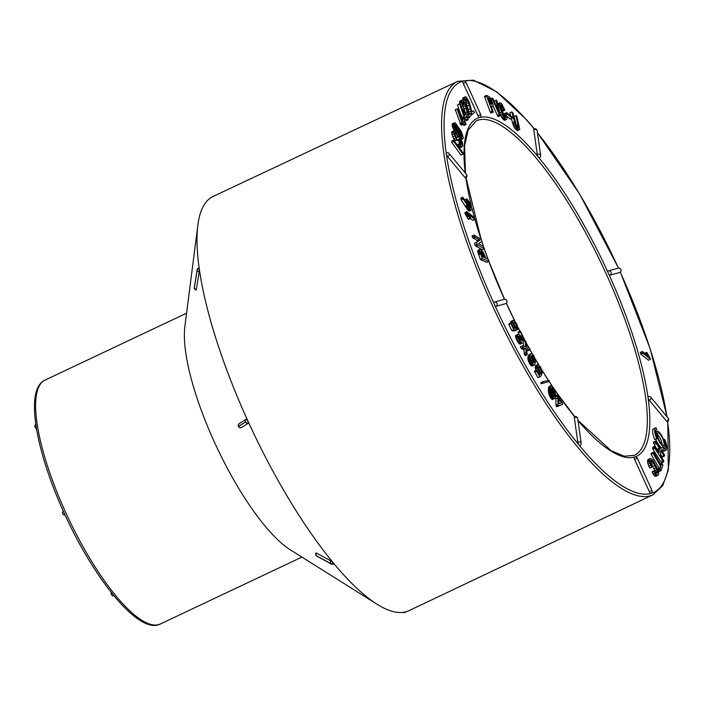 <?xml version="1.0" encoding="UTF-8"?>
<svg xmlns="http://www.w3.org/2000/svg" width="705" height="705" viewBox="0 0 705 705"><rect width="100%" height="100%" fill="white"/><g stroke="black" fill="none" stroke-linecap="round" stroke-linejoin="round"><path stroke-width="1.06" d="M554.87 397.056L555.954 398.616L555.998 405.49L556.8 406.785L562.519 404.397L562.616 403.322L558.862 397.893L558.633 395.338L558.096 394.562L556.879 395.135M552.482 399.497L555.117 398.14L555.496 393.901L553.504 387.644L551.151 385.547L549.169 386.49L548.587 387.53L548.851 393.883L551.821 399.233L554.747 398.51M541.167 383.723L549.354 381.44L549.116 380.33L542.912 381.669L540.929 382.612L541.167 383.723L549.354 381.44M538.012 368.38L539.475 371.5M539.246 366.635L542.586 372.742L540.585 367.19L537.818 364.476L537.131 366.098L537.483 368.389L540.532 373.985L539.44 374.804L536.47 370.345L534.487 371.279L537.933 377.66L540.55 376.549L541.837 374.575L539.484 371.517L538.276 368.653L538.294 366.767L539.246 366.635L538.223 367.12M537.818 364.476L535.218 366.292L536.073 370.848M532.169 366.018L534.936 364.388L535.536 360.528L533.8 355.646L532.442 353.936L531.077 353.681L529.094 354.624L528.221 356.034L528.353 361.004L531.129 365.631L532.169 366.018L534.364 365.023M526.776 350.262L528.168 350.649L530.151 349.715L529.182 347.732L526.476 347.071L526.133 342.022L525.375 340.63L523.092 341.493L523.515 346.287M525.075 340.559L525.63 346.798L522.29 345.943L520.308 346.886L521.709 348.957L523.833 349.424L524.546 354.641L525.181 355.664L527.164 354.73L526.767 348.755L530.151 349.715M518.087 337.475L522.149 340.568L524.59 339.669L520.29 331.033L517.963 332.081L519.056 334.584M519.946 331.147L522.925 337.237L518.21 334.267L515.866 335.272L515.602 337.334L518.642 343.273L520.114 344.207L522.097 343.273L519.233 339.123L518.519 336.814L519.083 336.118L518.651 336.329M513.804 324.353L515.232 327.508M514.544 322.097L516.042 323.78L518.193 329.147L516.862 324.071L513.91 320.22L512.65 320.731L512.579 322.467L515.258 328.371L513.654 328.063L510.834 322.943L508.851 323.886L508.86 324.6L511.856 330.592L514.791 330.883L516.8 329.746L513.848 324.547L513.628 322.441L514.544 322.097L513.619 322.529M512.914 320.308L510.931 321.251L510.596 323.401M577.809 442.238A2.282 1.63 -8 0 1 581.184 443.269A2.282 2.282 0 0 1 579.898 445.657A2.282 0.643 -115.3 0 1 579.149 445.181A2.282 0.643 -115.3 0 1 577.809 442.238L574.328 417.563A2.282 0.643 -115.3 0 1 574.469 416.84A2.282 2.282 0 0 1 577.712 418.594A2.282 1.63 172 0 0 574.328 417.563M505.82 303.617A2.282 0.643 -115.3 0 1 505.785 303.635A2.282 0.643 -115.3 0 1 505.758 303.644L495.985 306.322A2.282 0.643 -115.3 0 1 494.408 304.41A2.282 0.643 -115.3 0 1 494.055 302.172A2.282 0.643 -115.3 0 1 494.09 302.163A2.282 2.194 74.7 0 1 497.096 303.476A2.282 2.194 74.7 0 1 495.985 306.322M480.731 259.757L486.917 262.339L489.032 261.158L488.283 259.255L485.815 258.224L483.11 252.011L480.369 249.235L478.06 250.196L477.69 251.28L480.316 259.387L480.731 259.757L482.713 258.823L488.9 261.396M475.91 246.142L482.396 249.773L484.379 248.839L483.322 246.468L478.563 243.683L481.947 241.366L481.321 239.541L474.095 235.029L472.112 235.972L472.429 237.312L477.92 241.128L474.536 243.445L475.161 245.261L475.91 246.142L477.893 245.208L484.379 248.839M474.888 219.475L474.439 217.722L466.728 211.526L464.754 212.892L467.873 218.691L468.728 219.378L470.711 218.444L468.878 214.655L474.888 219.475L472.896 220.418L470.543 218.524M466.252 198.898L466.675 203.102L462.744 197.153L460.762 198.087L461.237 199.912L467.159 209.147L469.759 211.103L472.094 209.482L470.455 203.481L467.186 199.136L464.454 199.744M464.912 177.475A2.282 1.472 -39.6 0 0 466.454 174.426A2.282 2.282 0 0 1 465.67 177.951A2.282 0.643 -115.3 0 1 464.912 177.475L447.622 156.572A2.282 0.643 -115.3 0 1 446.283 153.637A2.282 0.643 -115.3 0 1 446.415 152.915A2.282 2.282 0 0 1 449.156 153.523A2.282 1.472 140.4 0 1 447.622 156.572M451.834 142.454L460.929 155.056L462.912 154.122L462.85 152.624L453.764 140.031L451.782 140.965L451.834 142.454L453.817 141.52L462.912 154.122M468.014 114.536L469.468 117.532L471.292 115.021L470.341 113.646L468.86 114.959L465.838 104.904L462.568 99.995L461.854 100.11L461.572 101.423L462.762 105.574L463.211 105.759L462.894 101.872L464.648 103.829L468.014 114.536L466.789 115.118L466.155 113.584L465.362 113.681L459.642 103.6L464.295 117.955L463.159 118.493L457.651 109.002L455.315 109.654L461.008 125.243L462.991 124.309L463.978 121.366L464.384 121.85L463.705 122.168M463.097 123.992L464.013 125.516L466.137 124.159L464.445 120.758L464.384 119.127L463.837 118.176L463.194 118.519M459.642 103.6L457.51 104.93L460.559 114.025M464.533 117.955L466.111 120.775L468.094 119.841L466.789 115.153M463.123 105.803L465.617 113.796M462.083 99.925L459.872 101.053L459.863 103.802M465.996 101.731L469.574 114.245M465.3 96.744L464.771 97.942L465.802 101.952L466.287 102.225L466.19 98.638L467.979 100.789L471.557 113.302L472.341 114.228L474.491 112.359L473.548 110.914L471.848 111.769L469.204 102.022L466.446 97.255L465.432 96.708L463.194 97.757L463.009 100.286M477.964 115.646L480.678 114.527A2.282 2.282 0 0 1 479.567 117.541A2.282 0.643 -115.3 0 1 479.541 117.55A2.282 0.643 -115.3 0 1 477.964 115.646L463.273 83.419A2.282 0.643 -115.3 0 1 462.929 81.181A2.282 0.643 -115.3 0 1 462.956 81.172A226.807 63.891 64.7 0 0 446.283 153.637L446.283 153.637A226.807 63.891 64.7 0 0 494.408 304.41L494.408 304.41A226.807 63.891 64.7 0 0 579.149 445.181L579.149 445.181A226.807 63.891 64.7 0 0 650.856 493.474A2.282 0.643 -115.3 0 1 649.279 491.57L634.597 459.343A2.282 0.643 -115.3 0 1 634.244 457.104A2.282 0.643 -115.3 0 1 634.28 457.096A186.781 52.611 64.7 0 1 577.994 420.621M455.474 133.007L458.356 137.352M454.461 122.705L454.443 125.825L457.457 132.073L461.872 138.206L462.85 138.735L463.405 137.792L461.229 131.377L455.245 122.864L452.478 123.648L452.143 124.521L454.24 130.866M457.73 136.955L456.743 137.537L455.342 135.66L454.804 132.751L456.285 133.315L454.61 130.751L453.676 131.086L454.011 133.985L456.919 139.308L457.853 139.705L459.616 138.947L461.255 141.247L461.625 144.49L460.198 143.185L457.898 144.349L458.92 146.49L460.691 147.38L462.894 145.768L462.268 141.978L459.122 136.911L456.664 137.457M457.113 139.784L458.77 141.238L459.898 144.164M454.002 130.557L451.693 132.02L452.777 136.902L454.937 140.242L455.871 140.639L457.853 139.705M511.363 118.669L513.319 125.534L515.311 128.944L517.488 130.628L519.788 129.447L516.932 116.589L516.219 115.585L513.91 116.589M515.84 115.682L518.466 127.614L516.227 124.988L512.984 113.038L511.839 111.892L509.847 112.835L510.596 115.735M506.789 116.316L510.349 119.145L512.332 118.211L511.927 116.783L506.807 112.703L504.595 113.47L505 114.897M499.704 112.915L501.96 117.709L504.004 120.114L506.886 119.268L507.08 117.709L506.005 114.104L503.59 114.712M505.3 113.902L505.97 117.1L505.353 117.365L502.26 111.258L500.92 104.622L502.233 105.627L504.886 110.147L501.696 103.732L500.039 102.719L498.056 103.661L497.642 104.596M501.748 109.901L502.903 111.082L504.886 110.147M493.077 106.041L497.8 116.281L498.391 116.607L500.374 115.673L496.752 100.401L496.161 100.075L493.985 101.37M492.099 106.191L493.007 106.173L493.192 104.913L491.226 99.396L489.288 96.744L486.468 95.395L484.485 96.329L490.239 112.095L491.359 113.003L493.341 112.069L491.121 106.058L492.099 106.191L491.306 106.561M537.254 154.386A2.282 1.63 -8 0 1 540.638 155.417A2.282 2.282 0 0 1 539.351 157.797A2.282 0.643 -115.3 0 1 538.594 157.321A2.282 0.643 -115.3 0 1 537.254 154.386L533.782 129.711A2.282 0.643 -115.3 0 1 533.923 128.989A2.282 2.282 0 0 1 537.157 130.733A2.282 1.63 172 0 0 533.782 129.711M666.648 421.255A2.282 1.472 -39.6 0 0 668.181 418.206A2.282 2.282 0 0 1 667.397 421.731A2.282 0.643 -115.3 0 1 666.648 421.255L649.349 400.352A2.282 0.643 -115.3 0 1 648.01 397.417A186.781 52.611 64.7 0 0 608.38 273.249A2.282 0.643 -115.3 0 1 608.036 271.011A2.282 0.643 -115.3 0 1 608.062 270.993A2.282 2.194 74.7 0 1 611.068 272.315A2.282 2.194 74.7 0 1 609.957 275.153A2.282 0.643 -115.3 0 1 608.38 273.249L608.38 273.249A186.781 52.611 64.7 0 0 538.594 157.321L538.594 157.321A186.781 52.611 64.7 0 0 479.541 117.55L479.541 117.55A186.781 52.611 64.7 0 0 465.247 172.972M534.328 128.839L526.397 119.621L496.743 91.853L473.443 80.158L457.633 81.357L213.095 196.457A229.09 64.534 64.7 0 0 197.849 225.168A229.09 64.534 64.7 0 0 247.843 420.85A229.09 64.534 64.7 0 0 377.06 604.238A229.09 64.534 64.7 0 0 408.918 610.689L653.068 494.76L662.709 485.683L668.322 470.05L667.767 421.511M247.816 420.814L248.142 423.335A2.282 2.15 -122.1 0 1 245.604 421.995L238.546 426.322L245.578 421.916A2.282 2.15 -122.1 0 1 246.248 419.184L247.816 420.814M238.475 426.49L238.607 426.384A2.282 2.15 57.9 0 0 241.11 427.741L248.142 423.335M197.849 225.168L184.869 326.662A134.893 37.999 64.7 0 0 214.302 441.876A134.893 37.999 64.7 0 0 290.389 549.865L377.06 604.238M239.189 423.608L239.207 423.599A2.282 2.282 0 0 0 238.405 426.331M238.546 426.322A2.282 2.15 57.9 0 1 239.215 423.59L246.248 419.184M198.739 268.649L199.224 268.552L199.198 271.786A2.282 1.569 -170.8 0 1 197.144 270.191L194.298 287.666A2.282 1.63 172 0 0 194.289 287.984M199.224 268.552A2.282 1.63 172 0 0 197.136 270.138A2.282 1.569 -170.8 0 1 197.144 269.786L194.298 287.34A2.282 1.569 9.2 0 0 194.298 287.666L194.307 287.728A2.282 1.569 9.2 0 0 196.36 289.314L199.198 271.786M196.36 289.314L195.867 289.367M316.342 553.707L316.571 553.099L330.98 560.942L333.394 562.995L333.209 563.639M646.97 353.355L648.336 356.157L642.37 351.469L640.387 352.403L640.836 354.174L648.512 360.202L650.495 359.268L647.349 353.055L646.494 352.385L646.97 353.355L645.595 354.007M619.792 272.447A2.282 0.643 -115.3 0 1 619.757 272.474L609.957 275.153M634.905 456.911A186.781 52.611 64.7 0 0 648.01 397.417L648.01 397.417A2.282 0.643 -115.3 0 1 648.151 396.695A2.282 2.282 0 0 1 650.891 397.303A2.282 1.472 140.4 0 1 649.349 400.352M618.179 268.2A2.282 2.282 0 0 1 620.929 269.61A2.282 2.282 0 0 1 619.757 272.474A2.282 0.643 -115.3 0 1 619.73 272.482A2.282 2.194 -105.3 0 0 618.179 268.2L608.406 270.87A2.282 2.282 0 0 0 608.036 271.011M651.438 460.383L652.83 461.74L650.847 462.674L655.447 471.892L654.637 470.535L653.967 471.301L655.747 474.174L657.915 475.549L658.822 473.672L657.862 469.318L652.645 459.678L650.362 458.373L647.886 459.642L647.622 462.559L648.882 466.261L649.904 468.138L652.319 466.613L650.618 461.555L651.438 460.383L650.671 460.744M654.637 470.535L652.257 471.698L652.9 473.866L655.324 476.421L657.915 475.549M652.83 461.74L657.43 470.958L655.465 471.962M662.004 463.335L661.316 465.309L660.858 464.815L653.702 452.372L651.341 453.139L651.015 454.135L658.822 467.706L658.135 469.68L659.043 471.575L661.026 470.64L662.92 465.221L662.004 463.335L660.435 464.084M655.544 441.057L655.412 442L659.175 448.16L659.149 452.196L658.787 452.451L654.839 446.186L652.856 447.12L652.892 449.164L660.797 461.704L661.669 462.929L663.652 461.995L663.784 461.052L660.497 455.157L660.523 451.13L660.876 450.856L663.846 455.562L661.863 456.496L662.488 457.007L664.471 456.064L664.595 455.13L656.047 441.215L653.561 442L653.429 442.934L657.536 450.46M660.153 453.791L661.863 456.496M663.652 449.138A10.513 2.961 64.7 0 0 663.987 447.111M664.154 439.426L664.753 439.488A12.346 3.481 -115.3 0 1 666.022 450.204L664.039 451.147A12.346 3.481 -115.3 0 1 663.423 451.235L662.735 449.57L664.718 448.627A10.513 2.961 64.7 0 0 665.247 448.556A10.513 2.961 64.7 0 0 664.154 439.426L663.661 439.656M655.817 439.391A8.689 2.45 64.7 0 0 662.339 447.878A8.689 2.45 64.7 0 0 662.453 447.834L664.445 446.899A8.689 2.45 64.7 0 0 662.938 437.999A8.689 2.45 64.7 0 0 657.016 431.187A8.689 2.45 64.7 0 0 658.426 439.894A8.689 2.45 64.7 0 0 664.33 446.944A8.689 2.45 64.7 0 0 664.445 446.899M654.769 439.541L657.342 438.669A10.513 2.961 -115.3 0 1 656.258 429.539A10.513 2.961 -115.3 0 1 656.76 429.46L656.064 427.794A12.346 3.481 64.7 0 0 655.474 427.882A12.346 3.481 64.7 0 0 656.752 438.598L654.769 439.541A12.346 3.481 64.7 0 1 653.491 428.825L655.474 427.882M649.279 491.57L651.993 490.451A2.282 2.282 0 0 1 650.891 493.465A2.282 0.643 -115.3 0 1 650.856 493.474L650.856 493.474A226.807 63.891 64.7 0 0 667.617 421.608M199.233 268.614A2.282 1.63 172 0 0 197.144 270.191L194.307 287.728A2.282 1.63 172 0 0 194.298 288.081L194.289 288.028M333.394 562.995A2.282 1.472 140.4 0 1 330.883 563.648L316.474 555.796A2.282 1.472 140.4 0 1 316.184 555.558L316.219 555.611A2.282 1.472 140.4 0 1 316.201 555.584M316.571 553.099A2.282 1.692 118.6 0 0 316.474 555.796L316.51 555.848A2.282 1.472 140.4 0 1 316.245 555.637M333.43 563.039A2.282 1.472 140.4 0 1 330.918 563.692L330.883 563.648A2.282 1.692 -61.4 0 1 330.98 560.942M405.789 611.834A2.282 2.194 74.7 0 1 403.189 612.354M405.816 611.834A2.282 2.194 74.7 0 1 404.758 612.513L404.732 612.513M471.557 113.302L470.464 113.822M470.958 111.205L468.975 112.148M472.341 114.228L471.134 114.8M473.548 110.914L471.839 111.716M465.177 96.823L463.194 97.757M465.062 96.946L463.079 97.88M464.868 97.272L462.885 98.206M464.771 97.942L462.788 98.885M464.877 98.911L462.894 99.846M465.221 100.242L463.652 100.974M465.802 101.952L464.665 102.489M466.287 102.225L464.877 102.886M466.604 98.823L465.899 99.158M467.265 99.572L465.943 100.198M467.979 100.789L466.305 101.582M468.684 102.498L466.701 103.432M469.468 105.027L467.486 105.961M470.385 108.596L468.402 109.531M468.702 116.695L467.362 117.33M469.468 117.532L467.882 118.281M470.341 113.646L468.719 114.413M461.969 99.995L459.986 100.938M461.854 100.11L459.872 101.053M461.766 100.269L459.783 101.212M461.608 100.674L459.625 101.608M461.572 101.423L459.589 102.366M461.731 102.454L459.748 103.397M462.119 103.829L460.4 104.64M462.762 105.574L461.29 106.27M463.211 105.759L461.467 106.587M463.282 101.987L462.674 102.269M463.925 102.648L462.709 103.23M464.648 103.829L463.053 104.587M465.397 105.53L463.414 106.473M466.278 108.121L464.295 109.064M467.336 111.813L465.353 112.756M490.407 99.334L492.02 103.353L491.262 104.296L490.372 103.935L488.01 97.687L490.407 99.334L488.891 100.048M490.213 99.053L488.768 99.731M490.601 99.669L489.023 100.41M490.803 100.048L489.173 100.815M491.006 100.48L489.34 101.264M491.209 100.956L489.517 101.758M491.42 101.485L489.719 102.287M491.623 102.04L489.922 102.842M491.79 102.542L490.107 103.335M491.923 102.974L490.283 103.75M492.02 103.353L490.592 104.023M492.072 103.661L490.98 104.181M492.081 103.908L491.27 104.305M492.064 104.093L491.482 104.366M488.838 97.916L488.212 98.215M489.023 98.004L488.265 98.356M489.208 98.101L488.318 98.515M489.385 98.215L488.38 98.682M489.561 98.347L488.45 98.867M489.728 98.497L488.521 99.07M489.896 98.665L488.6 99.273M490.054 98.85L488.688 99.502M486.468 95.395L486.661 96.144L484.679 97.087M486.661 96.144L492.222 111.161L490.239 112.095M492.222 111.161L492.61 111.866L490.627 112.8M492.61 111.866L491.041 112.976M492.478 106.314L491.403 106.825M492.786 106.305L491.438 106.94M465.08 114.404L464.348 116.66L461.326 107.557L465.08 114.404L463.784 115.012M465.3 114.818L463.934 115.461M464.295 117.955L464.833 118.934L466.102 116.492L466.516 117.012L465.6 117.444M464.833 118.934L464.384 119.145M466.516 117.012L467.582 118.969L465.6 119.903M467.582 118.969L468.094 119.841M459.493 103.987L457.51 104.93M463.837 116.977L462.603 117.559M496.161 100.075L494.126 101.3M495.967 100.427L498.558 111.231L492.777 98.206L490.733 98.55M491.914 97.995L499.184 114.43L497.201 115.373M499.184 114.43L499.783 115.338L497.8 116.281M499.783 115.338L500.374 115.673M462.921 119.312L462.401 121.93L459.078 112.668L462.921 119.312L461.66 119.903M463.141 119.718L461.819 120.344M464.384 121.85L465.476 123.736L463.493 124.679M465.476 123.736L465.996 124.582M457.298 108.72L455.21 110.112M457.192 109.169L461.969 122.388L459.986 123.322M461.969 122.388L462.445 123.357L460.462 124.3M462.445 123.357L462.991 124.309M505.873 116.008L504.657 116.589M505.97 117.1L505.388 117.374M501.748 105.001L500.77 105.468M502.233 105.627L500.867 106.27M502.736 106.49L501.079 107.275M503.229 107.601L501.405 108.464M503.731 108.967L501.819 109.865M504.331 109.909L502.348 110.852M500.039 102.719L497.774 103.961M499.757 103.027L497.8 104.525M499.625 103.661L499.66 104.64L498.003 105.424M499.66 104.64L499.898 105.997L498.312 106.746M499.898 105.997L500.33 107.724L498.717 108.491M500.33 107.724L500.955 109.83L499.219 110.65M500.955 109.83L501.687 111.972L499.739 112.897M501.687 111.972L502.427 113.849L500.444 114.783M502.427 113.849L503.185 115.444L501.202 116.378M503.185 115.444L503.943 116.774L501.96 117.709M503.943 116.774L504.665 117.832L502.683 118.775M504.665 117.832L505.344 118.643L503.361 119.577M505.344 118.643L505.987 119.18L504.004 120.114M505.987 119.18L506.516 119.401L504.533 120.335M506.578 112.536L506.983 113.954L512.103 118.043L510.12 118.978M506.983 113.954L506.102 114.377M456.223 125.217L461.396 133.183L462.251 136.664L460.48 135.166L456.1 128.178L455.13 125.226L455.395 124.679L456.223 125.217L455.192 125.71M455.95 124.961L455.139 125.34M456.576 125.631L455.315 126.221M456.999 126.186L455.536 126.882M457.501 126.891L455.862 127.667M458.083 127.737L456.311 128.574M458.735 128.733L456.884 129.614M459.422 129.808L457.536 130.707M460.039 130.795L458.144 131.694M460.568 131.694L458.708 132.566M461.017 132.487L459.211 133.342M461.396 133.183L459.66 134.003M461.687 133.791L460.048 134.567M461.898 134.303L460.374 135.025M462.075 134.77L460.682 135.43M462.216 135.184L460.955 135.774M462.313 135.554L461.211 136.074M462.374 135.88L461.449 136.312M462.401 136.153L461.678 136.497M462.383 136.382L461.881 136.62M455.73 124.803L455.139 125.076M454.293 122.881L452.31 123.824M454.187 123.181L452.205 124.115M454.126 123.587L452.143 124.521M454.117 124.062L452.134 124.996M454.17 124.591L452.187 125.534M454.284 125.182L452.302 126.116M454.443 125.825L452.46 126.759M454.672 126.512L452.689 127.455M454.954 127.27L452.971 128.204M455.298 128.081L453.315 129.015M455.721 128.971L453.738 129.905M456.223 129.931L454.54 130.725M456.805 130.963L455.492 131.579M457.457 132.073L456.179 132.681M458.197 133.254L456.214 134.188M458.973 134.452L456.99 135.386M459.686 135.51L457.704 136.444M460.339 136.409L459.175 136.964M460.92 137.158L459.88 137.651M461.431 137.757L460.33 138.277M461.872 138.206L460.665 138.779M462.251 138.506L460.911 139.141M462.577 138.674L461.052 139.396M462.85 138.735L461.132 139.546M463.07 138.674L461.149 139.581M518.193 124.803L516.536 125.587M518.563 126.266L517.347 126.838M518.66 127.226L518.078 127.508M511.839 111.892L514.412 121.868L512.429 122.811M514.412 121.868L514.809 123.269L512.826 124.203M514.809 123.269L515.302 124.591L513.319 125.534M515.302 124.591L515.875 125.843L513.892 126.777M515.875 125.843L516.536 126.997L514.553 127.931M516.536 126.997L517.294 128.01L515.311 128.944M517.294 128.01L518.131 128.883L516.148 129.826M518.131 128.883L518.924 129.5L516.941 130.443M518.924 129.5L519.47 129.685M455.333 132.857L454.751 133.139M456.064 133.668L454.848 134.241M453.676 131.086L451.693 132.02M453.641 132.311L451.658 133.245M454.011 133.985L452.028 134.928M454.76 135.968L452.777 136.902M455.783 137.845L453.8 138.788M456.919 139.308L454.937 140.242M459.616 138.947L457.633 139.881M460.171 139.44L458.188 140.383M460.753 140.295L458.77 141.238M461.255 141.247L459.272 142.19M461.66 142.26L459.678 143.194M461.881 143.221L460.682 143.785M461.898 144.093L461.326 144.366M460.198 143.185L457.898 144.349M459.88 143.406L460.083 144.428L458.1 145.371M460.083 144.428L460.903 145.556L458.92 146.49M460.903 145.556L461.625 146.279L459.642 147.222M461.625 146.279L462.242 146.596L460.259 147.539M453.764 140.031L453.817 141.52M470.984 206.68L470.632 208.098L468.71 206.283L467.3 203.366L467.098 200.899L468.86 202.176L470.517 205.04L470.984 206.68L469.556 207.349M470.905 206.292L469.292 207.05M471.037 207.023L469.812 207.596M471.055 207.314L470.041 207.799M471.055 207.561L470.244 207.94M471.019 207.763L470.429 208.037M467.653 201.022L466.957 201.357M467.935 201.233L466.957 201.692M468.252 201.524L467.001 202.115M468.561 201.841L467.08 202.538M468.86 202.176L467.186 202.969M469.142 202.538L467.318 203.401M469.415 202.925L467.459 203.842M467.433 203.86L468.684 206.398M469.671 203.331L467.688 204.265M469.918 203.763L467.935 204.697M470.138 204.194L468.155 205.129M470.341 204.617L468.358 205.56M470.517 205.04L468.534 205.983M470.667 205.463L468.772 206.362M470.799 205.878L469.028 206.715M462.744 197.153L463.22 198.977L469.142 208.213L467.159 209.147M468.746 207.667L466.763 208.609M469.142 208.213L469.574 208.724L467.591 209.667M469.574 208.724L470.041 209.226L468.058 210.16M470.041 209.226L470.508 209.649L468.525 210.584M470.508 209.649L470.958 209.958L468.975 210.892M470.958 209.958L469.398 211.086M466.067 199.18L464.551 199.894M465.961 199.682L464.771 200.246M465.979 200.458L465.15 200.854M466.216 201.595L465.749 201.815M462.982 198.061L461 199.004M463.22 198.977L461.237 199.912M467.08 205.137L465.097 206.08M467.697 206.107L465.714 207.05M468.27 206.97L466.287 207.913M466.728 211.526L464.754 212.892M466.736 211.958L467.054 212.76L465.071 213.694M467.054 212.76L467.53 213.518L465.547 214.461M467.53 213.518L467.997 214.311L466.014 215.254M467.997 214.311L468.464 215.14L466.481 216.074M468.464 215.14L468.931 215.994L466.948 216.928M468.931 215.994L469.856 217.757L467.873 218.691M469.856 217.757L470.711 218.444M474.095 235.029L474.412 236.369L472.429 237.312M474.412 236.369L475.144 237.4L473.161 238.343M475.144 237.4L479.197 239.674L477.214 240.608M479.197 239.674L479.902 240.185L477.92 241.128M479.902 240.185L474.536 243.445M476.518 242.502L477.144 244.327L475.161 245.261M477.144 244.327L477.893 245.208M481.048 251.482L482.705 252.637L481.101 253.395L480.916 251.544M481.409 251.526L480.792 251.817M481.638 251.632L480.792 252.029M481.867 251.764L480.819 252.258M482.088 251.932L480.863 252.513M482.299 252.134L480.925 252.787M482.502 252.372L481.004 253.077M482.705 252.637L481.207 253.738M482.899 252.936L481.339 254.1M483.084 253.271L481.48 254.505M483.277 253.65L483.471 254.064L481.638 254.928M483.471 254.064L483.665 254.514L481.806 255.395M483.665 254.514L483.868 254.999L481.991 255.889M483.868 254.999L484.071 255.527L482.185 256.417M484.071 255.527L484.767 257.783M484.881 257.73L482.361 256.779L481.101 253.403M480.043 249.262L477.831 250.39M479.814 249.455L477.708 250.751M479.691 249.817L477.69 251.28M479.673 250.345L479.752 251.015L477.77 251.958M479.752 251.015L479.938 251.835L477.955 252.769M479.938 251.835L480.228 252.795L478.246 253.73M480.228 252.795L480.616 253.888L478.633 254.831M480.616 253.888L482.299 258.444L480.316 259.387M517.214 326.574L515.337 327.464M516.836 325.366L514.853 326.309M517.267 327.649L516.007 328.248M517.655 328.856L516.606 329.358M518.193 329.147L516.791 329.817M512.65 320.731L510.667 321.665M512.526 321.454L510.543 322.388M512.579 322.467L511.054 323.19M512.976 323.877L511.83 324.423M513.575 325.384L512.553 325.869M514.315 326.882L513.302 327.367M510.834 322.943L510.843 323.657L508.86 324.6M510.843 323.657L513.839 329.649L511.856 330.592M513.839 329.649L514.685 330.028L512.702 330.962M514.685 330.028L516.774 329.949M515.267 322.696L513.601 323.48M516.042 323.78L514.06 324.723M519.083 336.118L524.132 339.634L522.149 340.568M523.48 339.14L521.497 340.074M524.132 339.634L524.59 339.669M520.193 332.029L518.21 332.971M517.849 334.329L515.566 335.65M517.558 334.716L517.461 335.36L515.478 336.303M517.461 335.36L517.585 336.4L515.602 337.334M517.585 336.4L517.955 337.642L515.972 338.585M517.955 337.642L518.483 338.92L516.501 339.854M518.483 338.92L519.171 340.242L517.188 341.176M519.171 340.242L519.902 341.423L517.919 342.366M519.902 341.423L520.625 342.339L518.642 343.273M520.625 342.339L521.347 342.965L519.365 343.899M521.347 342.965L522.097 343.273M519.532 336.25L518.545 336.717M520.07 336.532L518.598 337.228M520.757 336.981L518.774 337.924M521.568 337.572L519.585 338.506M522.308 338.136L520.325 339.07M522.943 338.656L520.96 339.599M522.29 345.943L523.048 347.327L521.065 348.27M523.048 347.327L523.692 348.023L521.709 348.957M523.692 348.023L525.313 348.314L523.33 349.257M525.313 348.314L523.833 349.424M525.815 348.481L526.045 352.465L524.062 353.408M526.045 352.465L526.529 353.707L524.546 354.641M526.529 353.707L527.164 354.73M534.601 360.537L534.249 362.15L532.566 362.943L531.887 362.185L530.821 358.924L531.596 355.717L532.319 355.32L533.139 355.875L534.584 359.585L534.601 360.537L532.619 361.471L532.266 363.084M534.557 360.986L532.575 361.921M534.487 361.401L532.504 362.344M534.39 361.788L532.407 362.731M534.249 362.15L532.566 362.943M534.082 362.476L532.795 363.093M533.888 362.767L533.033 363.172M532.319 355.32L531.685 355.62M532.575 355.399L531.464 355.928M532.848 355.584L531.297 356.316M530.865 356.519L532.31 359.074L532.619 361.471M533.139 355.875L531.156 356.818M533.473 356.325L531.491 357.259M533.791 356.871L531.808 357.805M534.064 357.497L532.081 358.431M534.293 358.14L532.31 359.074M534.425 358.625L532.442 359.559M534.522 359.109L532.539 360.043M534.584 359.585L532.601 360.528M534.61 360.061L532.627 361.004M531.077 353.681L528.812 354.879M530.795 353.945L528.556 355.267M530.539 354.324L528.362 355.664M530.354 354.721L528.221 356.034M530.204 355.1L528.098 356.422M530.089 355.487L528.001 356.818M529.993 355.884L527.93 357.232M529.913 356.298L527.878 357.664M529.869 356.721L527.86 358.114M529.843 357.171L527.878 358.589M529.86 357.655L529.913 358.166L527.93 359.101M529.913 358.166L530.001 358.704L528.019 359.638M530.001 358.704L530.125 359.268L528.142 360.211M530.125 359.268L530.336 360.07L528.353 361.004M530.336 360.07L530.645 360.934L528.662 361.868M530.645 360.934L531.006 361.771L529.023 362.705M531.006 361.771L531.438 362.573L529.455 363.507M531.438 362.573L531.878 363.295L529.896 364.229M531.878 363.295L532.31 363.886L530.319 364.82M532.31 363.886L532.716 364.344L530.733 365.287M532.716 364.344L533.112 364.696L531.129 365.631M533.112 364.696L531.508 365.869M533.491 364.934L531.852 366.001M541.378 370.16L539.395 371.094M540.858 368.9L538.876 369.834M541.651 371.517L540.03 372.284M542.18 372.778L541.061 373.306M542.586 372.742L541.14 373.43M537.43 364.793L535.447 365.728M537.201 365.349L535.218 366.292M537.131 366.098L535.148 367.032M537.219 367.12L535.236 368.063M537.483 368.389L535.5 369.323M538.056 369.913L536.734 370.539M538.779 371.412L537.703 371.914M539.598 372.778L538.523 373.28M540.532 373.985L539.299 374.567M540.233 374.267L539.36 374.681M536.47 370.345L536.637 371.262L534.654 372.205M536.637 371.262L539.915 376.717L537.933 377.66M539.915 376.717L540.55 376.549M539.995 367.446L538.232 368.283M542.912 381.669L540.805 382.85M542.788 381.916L543.15 382.78M646.494 352.385L644.643 353.258M647.428 354.262L646.494 354.712M647.877 355.117L647.34 355.373M642.37 351.469L640.299 352.659M642.281 351.716L642.519 352.553L640.537 353.487M642.519 352.553L642.819 353.231L640.836 354.174M642.819 353.231L650.495 359.268M554.491 392.465L554.139 396.325L553.451 396.651L552.385 395.443L551.336 391.76L551.742 387.565L552.341 387.398L553.249 388.42L554.491 392.465L552.509 393.399L552.482 396.104M554.544 393.037L552.561 393.972M554.562 393.593L552.579 394.536M554.562 394.139L552.579 395.073M554.527 394.659L552.544 395.602M554.465 395.17L552.729 395.99M554.377 395.637L552.984 396.298M554.262 396.034L553.222 396.518M554.139 396.325L553.681 396.686M553.989 396.536L553.451 396.651M552.341 387.398L551.663 387.715M552.605 387.583L551.522 388.094M552.932 387.935L551.398 388.658M553.249 388.42L551.345 389.319M551.266 389.354L552.509 393.399M553.566 389.028L551.583 389.962M553.839 389.689L551.856 390.623M554.024 390.209L552.041 391.143M554.183 390.746L552.191 391.689M554.306 391.301L552.323 392.244M554.412 391.874L552.429 392.808M551.151 385.547L548.931 386.692M550.913 385.758L548.737 387.045M550.72 386.102L548.587 387.53M550.57 386.596L548.464 388.155M550.446 387.221L550.385 387.829L548.402 388.763M550.385 387.829L548.358 389.31M550.341 388.376L548.34 389.856M550.323 388.922L548.34 390.411M550.323 389.468L550.349 390.024L548.367 390.967M550.349 390.024L550.385 390.579L548.402 391.522M550.385 390.579L550.455 391.152L548.472 392.086M550.455 391.152L550.552 391.733L548.569 392.667M550.552 391.733L550.675 392.332L548.693 393.267M550.675 392.332L550.834 392.949L548.851 393.883M550.834 392.949L551.028 393.575L549.045 394.509M551.028 393.575L551.328 394.43L549.345 395.373M551.328 394.43L551.698 395.32L549.715 396.254M551.698 395.32L552.112 396.131L550.129 397.065M552.112 396.131L552.561 396.871L550.579 397.805M552.561 396.871L553.011 397.488L551.028 398.431M553.011 397.488L553.425 397.964L551.442 398.907M553.425 397.964L553.804 398.299L551.821 399.233M553.804 398.299L552.165 399.427M558.959 399.136L561.594 402.89L558.898 403.824L558.862 399.18M558.889 402.802L559.47 403.63M554.077 388.79L558.078 394.571L556.932 395.205M557.919 394.738L557.937 396.615L556.862 395.108L555.531 395.743M556.862 395.108L555.514 396.069M556.765 395.47L556.853 396.122L555.443 396.783M556.853 396.122L557.937 397.673L555.954 398.616M557.937 397.673L557.981 404.555L555.998 405.49M557.981 404.555L558.289 405.26L556.307 406.203M558.289 405.26L558.783 405.851L556.8 406.785M558.783 405.851L562.519 404.397M656.76 429.46L655.87 429.874M656.752 438.598L657.342 438.669M663.59 445.278A6.856 1.93 64.7 0 0 663.678 445.243A6.856 1.93 64.7 0 0 662.497 438.219A6.856 1.93 64.7 0 0 657.818 432.844A6.856 1.93 64.7 0 0 658.928 439.717A6.856 1.93 64.7 0 0 663.59 445.278M662.171 444.617A6.856 1.93 64.7 0 0 657.342 434.412M666.022 450.204A12.346 3.481 -115.3 0 1 665.414 450.301L663.423 451.235M665.414 450.301L664.718 448.627M654.839 446.186L654.707 447.12L652.724 448.063M654.707 447.12L654.875 448.23L652.892 449.164M654.875 448.23L662.779 460.762L660.797 461.704M662.779 460.762L663.652 461.995M663.846 455.562L664.471 456.064M655.412 442L653.429 442.934M656.214 443.463L654.231 444.397M659.175 448.16L657.192 449.103M659.536 449.376L657.553 450.31M653.332 452.196L652.997 453.2L660.805 466.763L660.118 468.737L658.135 469.68M660.805 466.763L658.822 467.706M660.118 468.737L660.391 469.583L658.408 470.517M660.391 469.583L661.026 470.64M653.156 452.689L651.173 453.632M652.997 453.2L651.015 454.135M650.362 458.373L649.472 460.356L650.054 463.282L648.071 464.225M649.605 461.625L647.622 462.559M650.054 463.282L650.865 465.326L648.882 466.261M650.865 465.326L651.896 467.195M652.054 460.814L650.627 461.493M653.808 463.273L651.825 464.207M654.998 465.423L653.015 466.366M656.117 467.662L654.134 468.596M656.928 469.504L654.945 470.438M657.43 470.958L657.668 472.068L656.064 472.835M657.668 472.068L657.686 472.896L656.619 473.399M657.686 472.896L656.646 473.434L655.412 471.892M654.24 470.764L652.257 471.698M653.967 471.301L651.984 472.235M654.883 472.932L652.9 473.866M655.747 474.174L653.764 475.108M656.566 475.02L654.584 475.954M657.307 475.478L655.324 476.421M649.878 458.699L647.886 459.642M649.561 459.378L647.578 460.321M649.472 460.356L647.49 461.29M506.305 303.291A186.781 52.611 64.7 0 0 514.65 320.766M518.157 327.737A186.781 52.611 64.7 0 0 519.911 331.165M524.432 339.739A186.781 52.611 64.7 0 0 524.917 340.638M526.203 343A186.781 52.611 64.7 0 0 528.75 347.644M529.966 349.803A186.781 52.611 64.7 0 0 532.204 353.769M535.201 358.951A186.781 52.611 64.7 0 0 538.69 364.846M542.083 370.407A186.781 52.611 64.7 0 0 548.446 380.471M549.142 381.546A186.781 52.611 64.7 0 0 551.874 385.679M554.297 389.283A186.781 52.611 64.7 0 0 557.981 394.615M558.748 395.69A186.781 52.611 64.7 0 0 574.742 416.734M465.89 177.827A186.781 52.611 64.7 0 0 471.363 205.684M472.042 208.433A186.781 52.611 64.7 0 0 474.58 218.03M474.941 219.334A186.781 52.611 64.7 0 0 480.969 239.127M481.753 241.498A186.781 52.611 64.7 0 0 483.533 246.768M484.273 248.883A186.781 52.611 64.7 0 0 487.957 259.114M488.821 261.432A186.781 52.611 64.7 0 0 504.489 299.308M534.187 128.883A226.807 63.891 64.7 0 0 463.775 80.96M618.452 268.138A226.807 63.891 64.7 0 0 537.466 132.875M666.886 416.637A226.807 63.891 64.7 0 0 620.277 272.13M457.633 81.357A228.64 64.402 64.7 0 0 492.319 305.3A228.64 64.402 64.7 0 0 653.068 494.76M160.379 623.987C138.744 635.575 92.038 576.937 61.547 507.256C34.615 445.983 25.23 388.834 45.076 380.083A134.893 37.999 64.7 0 0 65.556 512.2A134.893 37.999 64.7 0 0 160.379 623.987L301.899 557.091M634.236 455.342A184.948 52.099 64.7 0 0 634.262 455.333A184.948 52.099 64.7 0 0 602.44 265.803A184.948 52.099 64.7 0 0 476.175 120.916A184.948 52.099 64.7 0 0 476.148 120.925M480.678 114.527L465.987 82.3L463.273 83.419M36.36 428.005A2.282 1.472 140.4 0 1 35.417 427.618L36.519 428.948M505.758 303.644A2.282 2.194 -105.3 0 0 504.207 299.361L494.434 302.031A2.282 2.282 0 0 0 494.055 302.172M110.993 592.112L111.258 593.998A2.282 1.63 -8 0 1 111.628 592.905M316.51 555.848L330.918 563.692A2.282 1.692 -61.4 0 0 331.297 564.009L316.889 556.157A2.282 1.692 118.6 0 1 316.51 555.848M651.993 490.451L637.302 458.224L634.597 459.343M516.483 329.949L514.5 330.883M45.076 380.083L186.596 313.179M634.262 455.333L624.348 456.223L611.138 450.715L577.959 420.374M574.875 416.699L558.651 395.382M552.077 385.82L549.221 381.502M548.543 380.453L541.942 370.028M538.884 365.005L535.095 358.607M532.363 353.875L530.037 349.768M528.856 347.662L526.186 342.815M524.987 340.603L524.502 339.704M519.982 331.138L518.104 327.481M514.844 320.995L506.366 303.247M476.175 120.916L468.155 130.117L464.586 145.847L465.441 173.201M466.031 177.731L481.118 239.303M481.823 241.454L483.709 247.014M484.344 248.847L488.054 259.158M488.891 261.405L504.568 299.299M667.071 416.858L650.133 348.667L620.329 272.086M618.532 268.129L579.572 193.928L537.43 132.637M465.987 82.3A2.282 2.282 0 0 0 462.929 81.181M194.298 287.34A2.282 2.282 0 0 0 194.28 287.948M194.316 288.178A2.282 2.282 0 0 0 196.087 290.002M198.995 267.918A2.282 2.282 0 0 0 197.144 269.804M449.156 153.523L466.454 174.426M35.805 424.331A2.282 2.282 0 0 0 35.417 427.618M505.785 303.635A2.282 2.282 0 0 0 506.948 300.779A2.282 2.282 0 0 0 504.207 299.361M238.51 426.578A2.282 2.282 0 0 0 241.031 427.776M63.265 511.125A2.282 2.282 0 0 0 65.063 515.064M111.258 593.998A2.282 2.282 0 0 0 114.06 595.901M581.184 443.269L577.712 418.594M315.963 552.967A2.282 2.282 0 0 0 316.122 555.478M316.281 555.672A2.282 2.282 0 0 0 316.889 556.157M331.297 564.009A2.282 2.282 0 0 0 333.791 563.806M637.302 458.224A2.282 2.282 0 0 0 634.244 457.104M403.11 612.363A2.282 2.282 0 0 0 404.247 612.592M405.26 612.301A2.282 2.282 0 0 0 405.868 611.817M668.181 418.206L650.891 397.303M537.157 130.733L540.638 155.417M657.016 431.187L655.527 431.892"/></g></svg>
